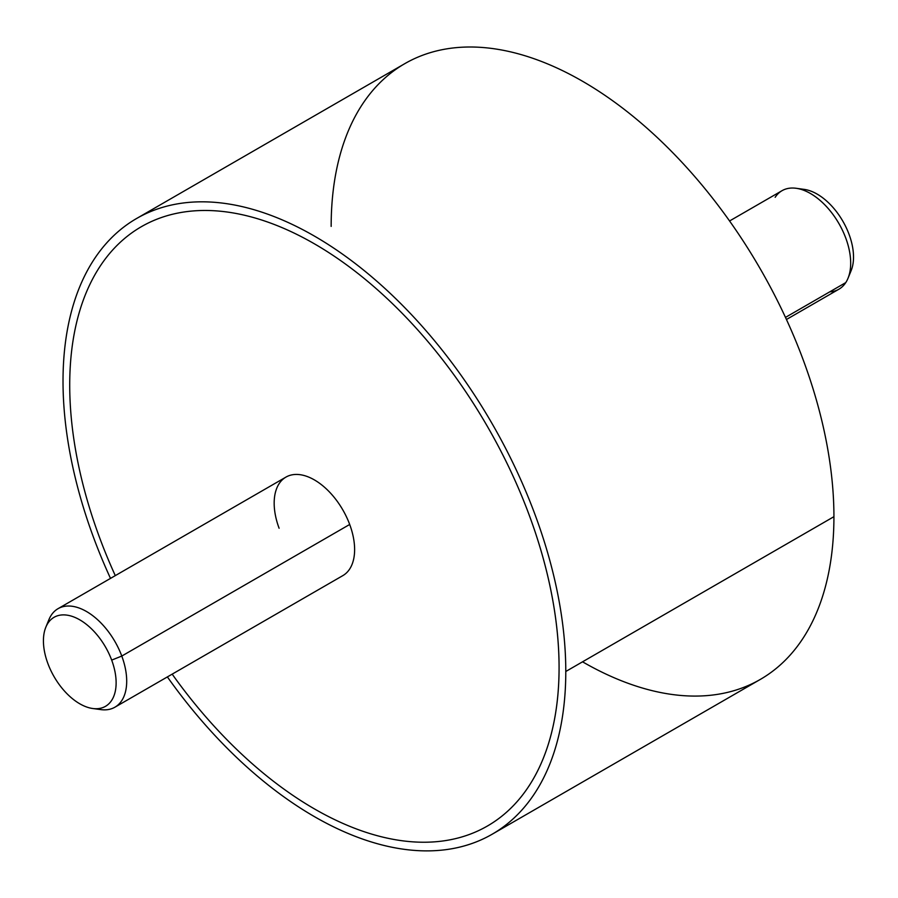 <?xml version="1.0" encoding="UTF-8"?>
<svg xmlns="http://www.w3.org/2000/svg" width="898" height="898" viewBox="0 0 898 898"><rect width="100%" height="100%" fill="white"/><g stroke="black" fill="none" stroke-linecap="round" stroke-linejoin="round"><path stroke-width="1.35" d="M565.785 671.491A355.507 205.249 -120 0 0 410.599 313.716A355.507 205.249 -120 0 0 136.653 218.472A355.507 205.249 -120 0 0 63.017 381.212A355.507 205.249 -120 0 0 110.499 578.391A355.507 205.249 60 0 1 63.017 381.212A355.507 205.249 60 0 1 314.401 236.084A355.507 205.249 60 0 1 565.785 671.491L833.928 516.676L565.785 671.491A355.507 205.249 60 0 1 428.93 850.866A355.507 205.249 60 0 1 167.376 676.912A355.507 205.249 -120 0 0 492.16 834.231A355.507 205.249 -120 0 0 565.785 671.491M136.653 218.472L404.796 63.657A355.507 205.249 60 0 1 678.742 158.901A355.507 205.249 60 0 1 833.928 516.676A355.507 205.249 60 0 1 760.303 679.427L492.16 834.231M487.412 826.025A346.033 199.783 -120 0 0 559.084 667.618A346.033 199.783 -120 0 0 314.401 243.818A346.033 199.783 -120 0 0 141.39 226.689M582.544 661.815A355.507 205.249 -120 0 0 833.928 516.676A355.507 205.249 -120 0 0 582.544 81.269A355.507 205.249 -120 0 0 331.16 226.408M729.569 220.975L782.023 190.69A56.877 32.844 60 0 1 834.568 216.699A56.877 32.844 60 0 1 845.759 282.601L785.481 317.398L845.759 282.601A56.877 32.844 60 0 1 838.9 289.212L786.446 319.497M829.752 291.85A56.877 32.844 -120 0 0 845.759 282.601A56.877 32.844 -120 0 0 848.038 278.223A56.877 32.844 -120 0 0 838.912 223.535A56.877 32.844 -120 0 0 796.111 188.277L804.204 189.388A51.41 29.679 60 0 1 842.874 221.245A51.41 29.679 60 0 1 851.124 270.668A51.41 29.679 60 0 1 849.396 274.115A51.41 29.679 -120 0 0 842.874 221.245A51.41 29.679 -120 0 0 800.343 189.164M796.111 188.277A56.877 32.844 -120 0 0 775.165 197.313M115.292 575.629A346.033 199.783 60 0 1 96.838 271.465A346.033 199.783 60 0 1 314.401 243.818A346.033 199.783 60 0 1 559.072 667.618A346.033 199.783 60 0 1 426.359 842.212A346.033 199.783 60 0 1 172.18 674.151M96.602 708.735A56.877 32.844 -120 0 0 114.922 707.197A56.877 32.844 -120 0 0 121.78 656.056L349.692 524.466L121.78 656.056A56.877 32.844 -120 0 0 58.044 608.676L285.957 477.096A56.877 32.844 60 0 1 349.692 524.466A56.877 32.844 60 0 1 354.62 549.576A56.877 32.844 -120 0 0 349.692 524.466A56.877 32.844 -120 0 0 304.444 475.614A56.877 32.844 -120 0 0 274.171 503.138A56.877 32.844 -120 0 0 279.098 528.249M58.044 608.676A56.877 32.844 -120 0 0 47.56 623.784M354.62 549.576A56.877 32.844 60 0 1 342.834 575.618L114.922 707.197M45.82 627.231L48.907 619.676A56.877 32.844 60 0 1 83.772 610.034A56.877 32.844 60 0 1 121.78 656.056L111.678 660.109A51.41 29.679 60 0 1 97.209 708.713A51.41 29.679 60 0 1 47.875 663.521A51.41 29.679 60 0 1 62.355 614.917A51.41 29.679 60 0 1 111.678 660.109L121.78 656.056A56.877 32.844 60 0 1 100.834 709.611L92.752 708.511A51.41 29.679 -120 0 0 111.678 660.109A51.41 29.679 -120 0 0 77.329 618.52A51.41 29.679 -120 0 0 45.82 627.231A51.41 29.679 -120 0 0 47.875 663.521A51.41 29.679 -120 0 0 92.752 708.511M848.038 278.223L851.124 270.668"/></g></svg>
